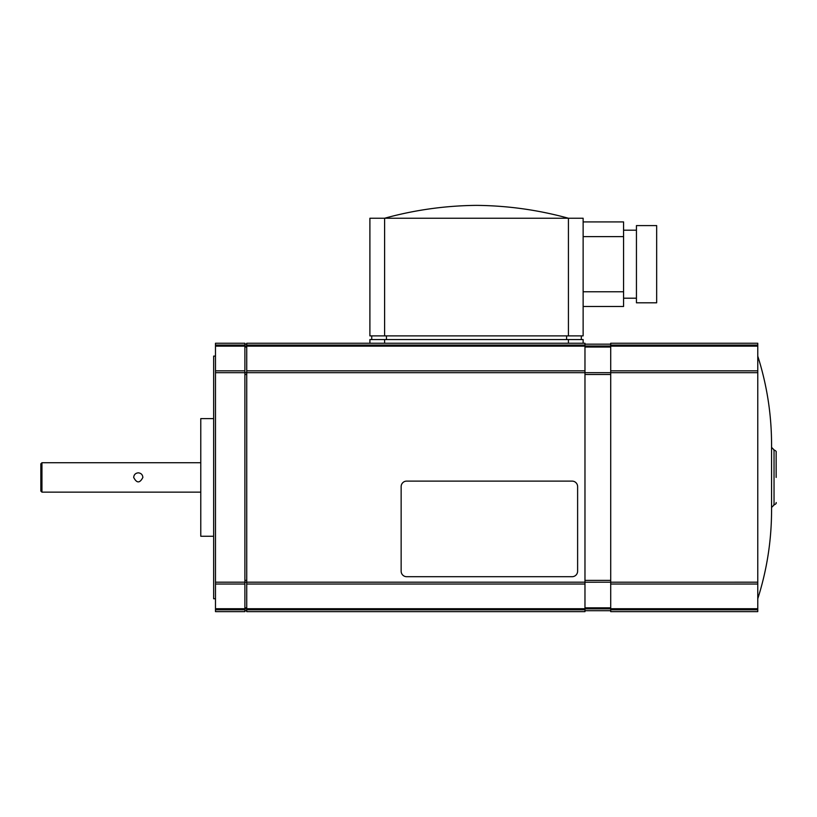 <?xml version="1.0" encoding="UTF-8"?>
<svg xmlns="http://www.w3.org/2000/svg" width="817" height="817" viewBox="0 0 817 817"><rect width="100%" height="100%" fill="white"/><g stroke="black" fill="none" stroke-linecap="round" stroke-linejoin="round"><path stroke-width="1.23" d="M757.768 598.759C766.938 569.949 771.534 540.425 771.565 510.186L771.554 447.379L774.036 449.861L774.036 505.008L771.554 507.49L771.565 444.683C771.534 414.444 766.938 384.919 757.768 356.11M776.15 477.434L776.15 452.342L776.15 477.434M757.768 582.194L757.768 343.242L610.707 343.242L610.707 611.627L757.768 611.627L757.768 582.194L584.972 582.215L584.972 343.242L568.428 343.242L568.428 339.566L369.897 339.566L369.897 343.242M610.707 370.836L757.768 370.836M610.707 346.142L757.768 346.142M610.707 608.726L757.768 608.726M610.707 584.032L757.768 584.032M584.972 584.032L584.972 582.194L246.734 582.194L246.734 611.627L584.972 611.627L584.972 584.032L246.734 584.032M568.428 343.242L246.734 343.242L246.734 582.194L244.896 582.215L244.896 343.242L215.484 343.242L215.484 611.627L244.896 611.627L244.896 582.194L215.484 582.194M246.734 346.142L584.972 346.142M246.734 608.726L584.972 608.726M246.734 370.836L584.972 370.836M215.484 372.675L757.768 372.675M584.972 347.031L610.707 347.031M584.972 344.161L610.707 344.161M584.972 610.707L610.707 610.707M584.972 607.838L610.707 607.838M401.147 571.185L401.147 486.626A5.515 5.515 0 0 1 406.662 481.111L572.104 481.111A5.515 5.515 0 0 1 577.619 486.626L577.619 571.185A5.515 5.515 0 0 1 572.104 576.7L406.662 576.7A5.515 5.515 0 0 1 401.147 571.185M215.484 598.759L213.645 598.759L213.645 356.11L215.484 356.11M215.484 584.032L244.896 584.032M215.484 370.836L244.896 370.836M215.484 608.726L244.896 608.726M215.484 346.142L244.896 346.142M244.896 347.031L246.734 347.031M244.896 344.161L246.734 344.161M244.896 610.707L246.734 610.707M244.896 607.838L246.734 607.838M213.645 536.258L200.778 536.258L200.778 418.61L213.645 418.61M200.778 492.14L41.953 492.14L41.953 462.728L200.778 462.728M142.873 477.434C142.597 474.646 141.065 473.114 138.277 472.839C141.065 473.114 142.597 474.646 142.873 477.434C139.809 483.358 136.745 483.358 133.682 477.434C133.957 474.646 135.489 473.114 138.277 472.839C135.489 473.114 133.957 474.646 133.682 477.434M41.953 492.14L40.85 491.037L40.85 463.831L41.953 462.728M583.134 343.242L583.134 339.566L568.428 339.566M371.735 339.566L371.735 335.889M581.296 339.566L581.296 335.889M568.428 335.889L583.134 335.889L583.134 218.241L369.897 218.241L369.897 335.889L568.428 335.889L568.428 218.241C538.352 209.959 507.714 205.67 476.515 205.373C445.316 205.67 414.679 209.959 384.603 218.241L384.603 335.889M583.134 306.477L623.575 306.477L623.575 221.918L583.134 221.918M623.575 230.19L636.443 230.19M636.443 298.205L623.575 298.205M636.443 302.801L636.443 225.594L656.664 225.594L656.664 302.801L636.443 302.801M610.707 345.08L757.768 345.08M610.707 609.788L757.768 609.788M584.972 374.492L610.707 374.492M584.972 580.376L610.707 580.376M246.734 345.08L584.972 345.08M246.734 609.788L584.972 609.788M584.972 346L610.707 346M584.972 608.869L610.707 608.869M244.896 374.492L246.734 374.492M244.896 580.376L246.734 580.376M215.484 609.788L244.896 609.788M215.484 345.08L244.896 345.08M244.896 346L246.734 346M244.896 608.869L246.734 608.869M386.441 339.566L386.441 335.889M566.589 339.566L566.589 335.889M583.134 236.624L623.575 236.624M583.134 291.771L623.575 291.771M384.603 343.242L384.603 339.566M773.668 449.861C775.731 450.637 776.558 451.464 776.15 452.342M773.668 505.008C775.731 504.232 776.558 503.405 776.15 502.526"/></g></svg>
